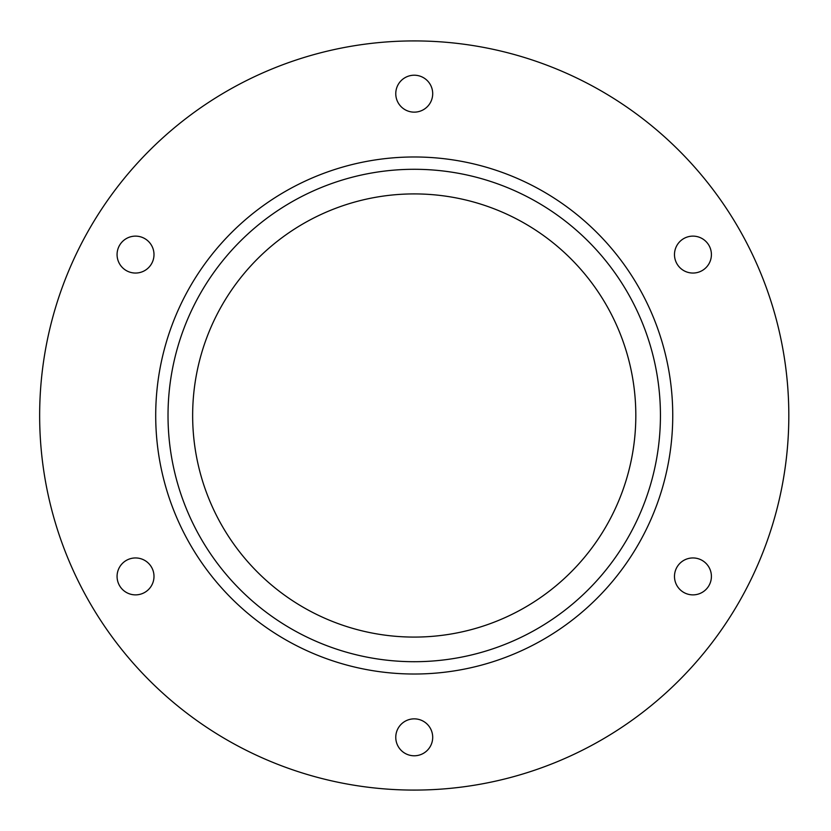 <?xml version="1.0" encoding="UTF-8"?>
<svg xmlns="http://www.w3.org/2000/svg" width="831" height="831" viewBox="0 0 831 831"><rect width="100%" height="100%" fill="white"/><g stroke="black" fill="none" stroke-linecap="round" stroke-linejoin="round"><path stroke-width="1.25" d="M153.995 576.413A18.469 18.469 0 0 1 126.291 592.399A18.469 18.469 0 0 1 126.291 560.426A18.469 18.469 0 0 1 153.995 576.413M711.409 576.413A18.469 18.469 0 0 1 683.705 592.399A18.469 18.469 0 0 1 683.705 560.426A18.469 18.469 0 0 1 711.409 576.413M432.702 93.674A18.469 18.469 0 0 1 404.998 109.671A18.469 18.469 0 0 1 404.998 77.688A18.469 18.469 0 0 1 432.702 93.674M711.409 254.587A18.469 18.469 0 0 1 683.705 270.574A18.469 18.469 0 0 1 683.705 238.601A18.469 18.469 0 0 1 711.409 254.587M432.702 737.326A18.469 18.469 0 0 1 404.998 753.312A18.469 18.469 0 0 1 404.998 721.329A18.469 18.469 0 0 1 432.702 737.326M153.995 254.587A18.469 18.469 0 0 1 126.291 270.574A18.469 18.469 0 0 1 126.291 238.601A18.469 18.469 0 0 1 153.995 254.587M672.746 415.5A258.514 258.514 0 0 0 284.971 191.618A258.514 258.514 0 0 0 284.971 639.382A258.514 258.514 0 0 0 672.746 415.5M788.816 415.5A374.584 374.584 0 0 0 226.946 91.098A374.584 374.584 0 0 0 226.946 739.902A374.584 374.584 0 0 0 788.816 415.5M660.437 415.5A246.205 246.205 0 0 1 291.13 628.724A246.205 246.205 0 0 1 291.13 202.276A246.205 246.205 0 0 1 660.437 415.5M635.819 415.5A221.586 221.586 0 0 1 303.44 607.399A221.586 221.586 0 0 1 303.44 223.601A221.586 221.586 0 0 1 635.819 415.5"/></g></svg>

